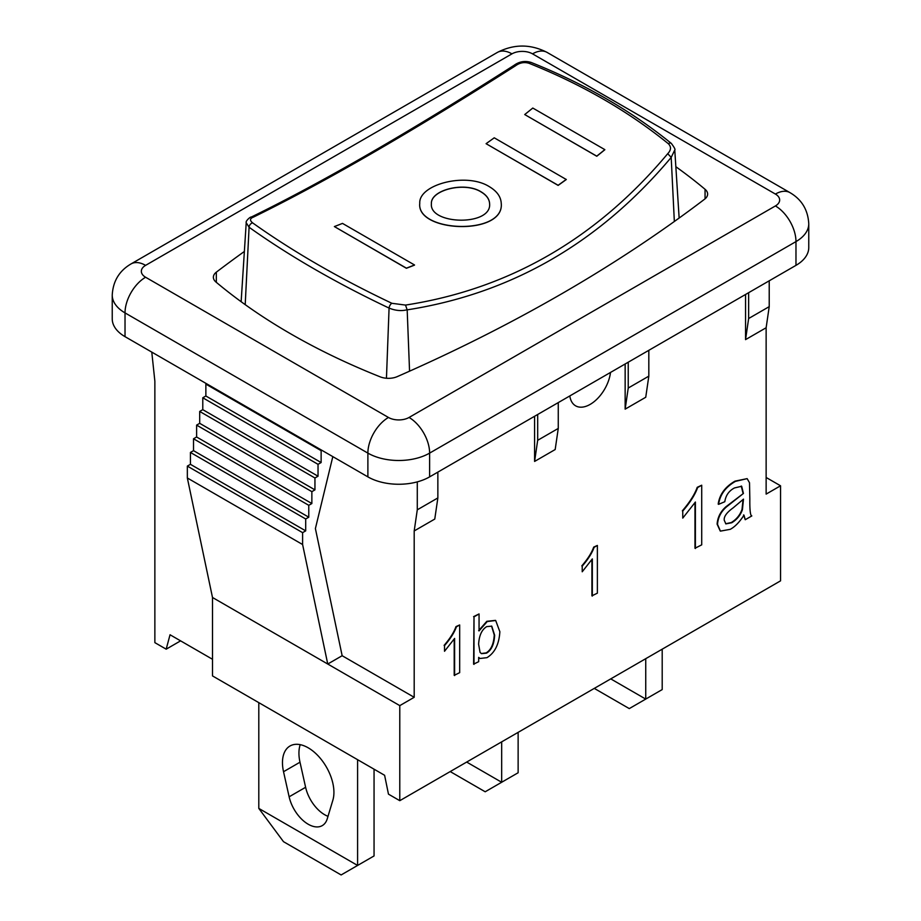 <?xml version="1.0" encoding="UTF-8"?>
<svg xmlns="http://www.w3.org/2000/svg" width="921" height="921" viewBox="0 0 921 921"><rect width="100%" height="100%" fill="white"/><g stroke="black" fill="none" stroke-linecap="round" stroke-linejoin="round"><path stroke-width="1.38" d="M342.497 223.4A756.521 436.773 -60 0 1 334.369 226.566L406.403 268.149A756.521 436.773 120 0 0 414.531 264.983L342.497 223.4M414.531 264.983L414.519 265.11A756.659 436.865 -60 0 1 406.391 268.276L334.369 226.566M604.821 149.628L532.787 108.045A756.521 436.773 -60 0 1 524.717 114.549L596.75 156.144A756.521 436.773 120 0 0 604.821 149.628L604.844 149.732A756.659 436.865 -60 0 1 596.773 156.248L524.717 114.549M566.277 179.399A756.521 436.773 -60 0 1 558.114 185.282L486.081 143.688A756.521 436.773 120 0 0 494.243 137.805L566.3 179.514A756.659 436.865 -60 0 1 558.126 185.397L486.081 143.688M481.073 191.821C486.53 195.079 489.373 199.028 489.604 203.691C491.918 226.428 429.163 224.885 431.396 203.725C430.36 190.014 464.495 181.264 481.073 191.821M489.604 203.748C489.35 199.109 486.518 195.183 481.073 191.936C464.552 181.402 430.487 190.071 431.396 203.771M489.293 186.641C496.88 191.165 500.863 196.691 501.231 203.23C504.789 235.684 416.35 232.633 419.769 203.299C418.537 184.453 466.187 171.951 489.293 186.641M501.231 203.334L501.231 203.334C504.789 235.799 416.35 232.76 419.757 203.414L419.769 203.357M405.516 305.081L391.932 303.308C339.112 278.223 292.694 251.421 252.653 222.894C249.626 220.418 249.833 218.519 253.275 217.195C324.399 182.358 411.802 131.899 515.484 65.805C519.755 62.674 524.291 61.845 529.068 63.307C581.888 84.456 628.306 111.257 668.347 143.722C671.374 146.761 671.167 150.088 667.725 153.692C596.612 238.597 509.209 289.056 405.516 305.081L407.174 309.859C511.477 293.546 599.479 242.73 671.19 157.422L674.771 150.019L679.145 218.047M253.275 217.195L251.145 217.126C322.465 182.277 410.087 131.68 514.022 65.345L515.484 65.805M667.725 153.692L671.179 157.341M246.229 222.744L249.084 227.257C289.332 255.934 335.992 282.874 389.076 308.086C395.42 310.676 401.441 311.229 407.163 309.755M674.345 221.489L671.19 157.422M409.557 371.186L407.174 309.859M610.508 372.441A29.104 16.808 -60 0 1 596.589 399.495A29.104 16.808 -60 0 1 575.613 405.827A29.104 16.808 -60 0 1 569.811 395.938M357.59 759.687L357.59 865.441L258.801 808.408L258.801 702.654M327.254 818.804A28.114 16.233 60 0 1 322.246 825.619A28.114 16.233 60 0 1 289.136 796.803L283.53 771.717A36.38 21.01 60 0 1 290 745.998A36.38 21.01 60 0 1 321.348 759.583A36.38 21.01 60 0 1 332.861 800.199L327.254 818.804M258.801 808.408L283.495 841.679L341.127 874.95L374.053 855.943L374.053 769.196M300.211 744.663A36.38 21.01 -120 0 0 299.993 762.208L305.611 787.294A28.114 16.233 -120 0 0 328.003 816.328M501.669 741.865L501.669 782.263L466.671 762.058M450.208 771.568L485.194 791.772L501.669 782.263L518.132 772.754L518.132 732.356M645.736 658.688L645.736 699.085L610.738 678.881M594.275 688.39L629.273 708.594L662.199 689.576L662.199 649.178M478.621 644.228C479.127 635.444 481.844 629.561 486.749 626.602L491.756 626.165L494.646 635.225C494.14 644.297 491.434 650.272 486.53 653.139L481.476 653.657L480.06 652.379L478.621 644.228M481.269 653.53L486.115 652.897C491.02 650.03 493.725 644.055 494.243 634.983L491.549 626.05M474.004 664.386L474.004 616.851L479.058 613.939L479.058 630.897L487.221 621.548L495.682 620.501L499.861 631.702C499.101 644.216 494.796 652.862 486.967 657.663L480.025 658.48L478.678 657.375L478.678 661.681L473.601 664.145L474.004 616.851M473.601 616.621L479.058 613.939M478.644 630.655L486.806 621.307L495.475 620.386M479.829 658.354L478.678 657.548M454.617 675.577L454.617 638.414L444.521 651.274L444.521 645.621C450.427 638.771 454.387 632.508 456.402 626.833L459.671 624.956L459.671 672.664L454.203 675.346L454.203 639.082M444.521 645.621L444.521 651.274M444.106 645.379C450.012 638.529 453.972 632.267 455.999 626.602L456.402 626.833M455.999 626.602L459.671 624.956M592.33 596.071L592.33 558.909L582.222 571.768L582.222 566.116C588.128 559.266 592.099 553.003 594.114 547.327L597.372 545.451L597.372 593.159L591.915 595.841L591.915 559.577M582.222 566.116L582.222 571.768M581.807 565.874C587.725 559.024 591.685 552.761 593.7 547.097L594.114 547.327M593.7 547.097L597.372 545.451M695.39 548.502L695.39 502.037L682.76 518.109L682.76 511.051C690.151 502.486 695.102 494.658 697.623 487.566L701.71 485.217L701.71 544.852L694.975 548.26L694.975 502.716M682.76 511.051L682.76 518.109M682.357 510.81C689.737 502.244 694.687 494.416 697.22 487.324L697.623 487.566M697.22 487.324L701.71 485.217M743.477 499.136L742.418 509.716C740.403 515.311 736.846 519.663 731.746 522.748L725.875 523.888L724.251 520.284C723.733 516.646 726.704 512.502 733.162 507.851L743.477 499.136M725.667 523.761L731.332 522.518C736.432 519.421 739.989 515.069 742.004 509.474L743.051 499.573M730.261 529.322L720.429 531.118L717.517 524.36C718.058 517.372 721.074 511.523 726.565 506.815L743.431 493.449L741.67 486.276L734.498 487.934C728.983 490.789 725.76 495.383 724.804 501.715L718.61 504.34C719.957 494.727 725.552 487.071 735.395 481.384L747.138 478.632L749.51 482.742L749.832 499.044C749.706 510.222 750.373 515.852 751.824 515.921L745.239 519.72L743.984 515.15C739.54 522.092 734.958 526.812 730.261 529.322M720.222 530.991L717.102 524.118C717.643 517.142 720.671 511.293 726.162 506.573L726.565 506.815M726.162 506.573L743.431 493.449M743.017 493.219L741.255 486.035M747.138 478.632L734.981 481.153C725.138 486.841 719.543 494.485 718.196 504.109L718.61 504.34M743.569 514.908L745.239 519.72M648.821 350.325L648.821 376.148L645.736 397.262L625.152 409.143L625.152 363.991M558.264 402.604L558.264 428.426L555.179 449.54L534.594 461.433L534.594 416.269M437.855 472.116L437.855 497.939L434.77 519.064L414.197 530.945L414.197 697.301L399.783 705.624L399.783 800.683L388.466 794.144L384.61 775.286L212.498 675.91L212.498 597.487L327.749 664.029L302.606 544.53L302.606 532.649L305.691 530.864L305.691 518.984L308.777 517.199L308.777 505.318L311.862 503.534L311.862 491.653L314.947 489.868L314.947 477.987L318.033 476.203L318.033 464.322L321.13 462.538L321.13 450.657L321.797 450.265M769.219 280.813L769.219 306.635L766.134 327.749L766.134 494.105L780.548 485.793L780.548 580.852L399.783 800.683M766.134 327.749L745.55 339.63L745.55 294.478M180.597 640.855L166.183 649.178L170.04 634.765L212.498 659.275M151.781 352.11L154.866 381.225L154.866 642.639L166.183 649.178M332.815 456.632L315.396 528.562L342.151 655.717L414.197 697.301M417.282 481.879L417.282 509.82L414.197 530.945M628.237 362.206L628.237 388.029L648.821 376.148M628.237 388.029L625.152 409.143M112.235 295.065A43.655 25.212 0 0 0 125.026 312.898A29.104 16.808 -60 0 1 145.599 277.244A14.552 8.404 180 0 1 145.599 265.363A29.104 16.808 60 0 0 131.047 263.924C119.293 270.786 113.018 281.17 112.235 295.065L112.235 318.839A43.655 25.212 0 0 0 125.026 336.66L367.882 476.871A43.655 25.212 0 0 0 429.623 476.871L795.974 265.363A43.655 25.212 0 0 0 808.765 247.542L808.765 223.768C807.982 209.873 801.707 199.489 789.953 192.627A29.104 16.808 -60 0 0 775.401 194.066A14.552 8.404 180 0 1 775.401 205.947A29.104 16.808 60 0 1 795.974 241.601A43.655 25.212 0 0 0 808.765 223.768M748.646 292.694L748.646 318.516L745.55 339.63M769.219 306.635L748.646 318.516M537.68 414.496L537.68 440.307L534.594 461.433M558.264 428.426L537.68 440.307M766.134 477.469L780.548 485.793M206.534 383.723L205.867 384.115L205.867 395.995L202.781 397.78L202.781 409.661L199.696 411.445L199.696 423.326L196.61 425.111L196.61 436.991L193.525 438.776L193.525 450.657L190.428 452.441L190.428 464.322L187.343 466.107L187.343 477.987L302.606 544.53M187.343 477.987L212.498 597.487M187.343 466.107L302.606 532.649M190.428 464.322L305.691 530.864M190.428 452.441L305.691 518.984M193.525 450.657L308.777 517.199M193.525 438.776L308.777 505.318M196.61 436.991L311.862 503.534M196.61 425.111L311.862 491.653M199.696 423.326L314.947 489.868M199.696 411.445L314.947 477.987M202.781 409.661L318.033 476.203M202.781 397.78L318.033 464.322M205.867 395.995L321.13 462.538M205.867 384.115L321.13 450.657M342.151 655.717L327.749 664.029L399.783 705.624M417.282 509.82L437.855 497.939M675.853 166.713A640.348 369.701 180 0 1 705.06 189.3A14.552 8.404 180 0 1 707.627 194.066A14.552 8.404 180 0 1 704.669 199.143A1600.871 924.247 180 0 1 397.262 376.62A14.552 8.404 180 0 1 380.212 376.85A640.348 369.701 180 0 1 215.94 282.01A14.552 8.404 180 0 1 213.373 277.244A14.552 8.404 180 0 1 216.331 272.167A1600.871 924.247 180 0 1 244.376 251.456M668.347 143.722A3.638 2.291 -50.8 0 1 671.294 143.377C630.977 110.647 584.236 83.65 531.072 62.421A3.638 1.865 111.7 0 0 529.068 63.307M674.771 150.019C675.496 149.605 674.333 147.395 671.294 143.377A3.638 2.291 -50.8 0 1 671.409 143.469M391.932 303.308A3.638 1.715 115.3 0 0 389.076 308.086L386.452 378.255M252.653 222.894A3.638 2.452 125.6 0 0 249.084 227.257L245.205 304.644M305.611 787.294L289.136 796.803M299.993 762.208L283.53 771.717M705.06 189.3L705.06 198.832M216.331 272.167L216.331 282.344M131.047 263.924L497.398 52.405C513.964 43.943 530.531 43.943 547.086 52.405A29.104 16.808 120 0 0 532.534 53.855L775.401 194.066M497.34 52.451A29.104 16.808 60 0 1 511.949 53.855A14.552 8.404 180 0 1 532.534 53.855M145.599 265.363L511.949 53.855M775.401 205.947L409.051 417.466A29.104 16.808 60 0 1 429.623 453.109L795.974 241.601L795.974 265.363M409.051 417.466A14.552 8.404 180 0 1 388.466 417.466A29.104 16.808 120 0 0 367.882 453.109A43.655 25.212 0 0 0 429.623 453.109L429.623 476.871M125.026 336.66L125.026 312.898L367.882 453.109L367.882 476.871M388.466 417.466L145.599 277.244M531.072 62.421C524.924 60.544 519.214 61.546 513.941 65.403M251.433 216.999C250.282 216.596 245.251 221.293 246.229 222.732M246.218 222.744L241.141 301.708M547.086 52.405L789.953 192.627"/></g></svg>
